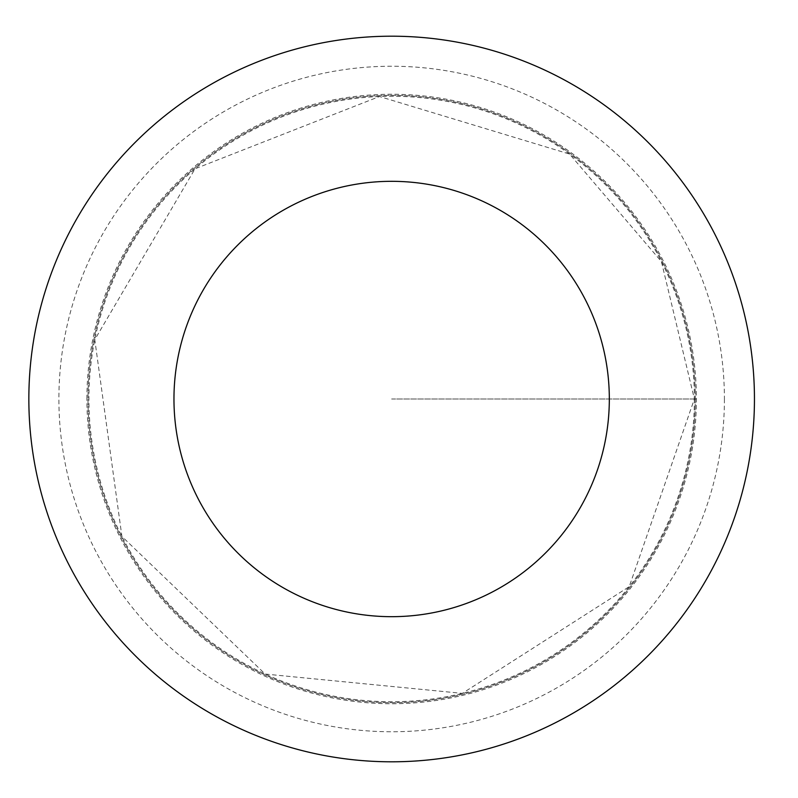 <?xml version="1.0" encoding="UTF-8"?>
<svg xmlns="http://www.w3.org/2000/svg" width="798" height="798" viewBox="0 0 798 798"><rect width="100%" height="100%" fill="white"/><g stroke="black" fill="none" stroke-linecap="round" stroke-linejoin="round"><path stroke-width="0.6" stroke-dasharray="3.99 2.99" d="M695.297 399A303.649 303.649 0 0 1 239.829 661.971A303.649 303.649 0 0 1 239.829 136.029A303.649 303.649 0 0 1 695.297 399A303.649 303.649 0 0 1 239.829 661.971A303.649 303.649 0 0 1 239.829 136.029A303.649 303.649 0 0 1 695.297 399M754.449 399A362.791 362.791 0 0 1 210.253 713.193A362.791 362.791 0 0 1 210.253 84.807A362.791 362.791 0 0 1 754.449 399M86.902 399A304.746 304.746 0 0 1 391.648 94.254A304.746 304.746 0 0 1 696.395 399A304.746 304.746 0 0 1 391.648 703.746A304.746 304.746 0 0 1 86.902 399M391.648 399L696.395 399L391.648 399M694.39 399A302.731 302.731 0 0 1 240.288 661.173A302.731 302.731 0 0 1 240.288 136.827A302.731 302.731 0 0 1 694.39 399L629.223 586.65L462.321 693.372L265.165 674.051L121.914 536.436L94.782 339.659L195.041 168.797L379.479 96.508L569.592 154.084L661.392 261.564L694.39 399M724.414 399A332.766 332.766 0 0 1 225.265 687.178A332.766 332.766 0 0 1 225.265 110.822A332.766 332.766 0 0 1 724.414 399"/><path stroke-width="1.2" d="M609.323 399A217.674 217.674 0 0 1 282.811 587.518A217.674 217.674 0 0 1 282.811 210.482A217.674 217.674 0 0 1 609.323 399M754.449 399A362.791 362.791 0 0 1 210.253 713.193A362.791 362.791 0 0 1 210.253 84.807A362.791 362.791 0 0 1 754.449 399"/></g></svg>
